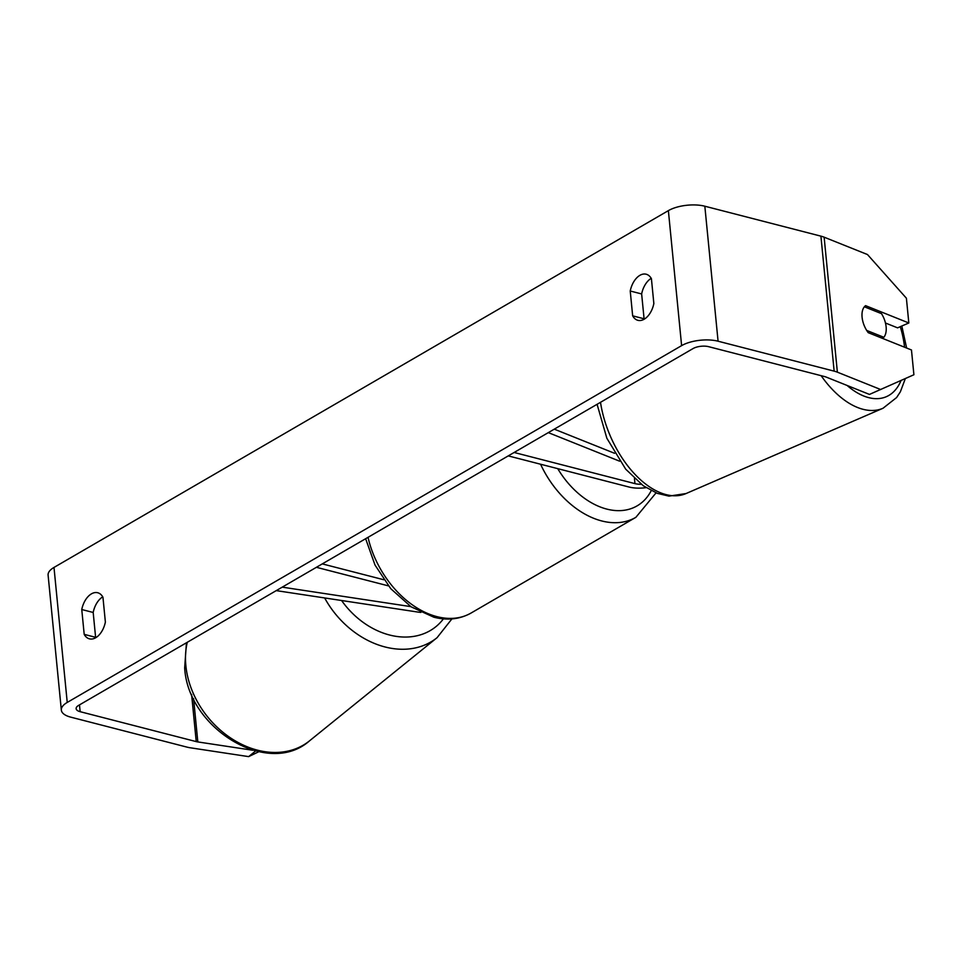 <?xml version="1.0" encoding="UTF-8"?>
<svg xmlns="http://www.w3.org/2000/svg" width="962" height="962" viewBox="0 0 962 962"><rect width="100%" height="100%" fill="white"/><g stroke="black" fill="none" stroke-linecap="round" stroke-linejoin="round"><path stroke-width="1.44" d="M276.25 590.62L418.049 612.085A22.294 9.103 174.4 0 0 420.875 612.409M388.407 585.87L316.402 567.303M383.79 579.749L322.282 563.888M282.227 587.145L410.798 606.613M646.091 487.662A22.294 9.103 -5.6 0 1 629.076 487.037L508.249 455.892M641.245 484.271A12.999 5.315 -5.6 0 1 634.956 483.621L514.129 452.477M554.28 429.16L614.562 453.294M548.304 432.623L619.636 461.195M886.122 326.852A18.579 10.486 -113.4 0 1 883.85 337.289L866.69 330.423A18.579 10.486 -113.4 0 1 862.096 317.232A18.579 10.486 -113.4 0 1 864.369 306.794L881.529 313.672A18.579 10.486 -113.4 0 1 886.122 326.852M881.901 338.131L883.85 337.289M653.847 303.535A18.579 11.303 104.5 0 1 644.191 319.204A18.579 11.303 104.5 0 1 637.902 320.322A18.579 11.303 104.5 0 1 632.659 315.837L630.23 291.005A18.579 11.303 104.5 0 1 646.175 274.218A18.579 11.303 104.5 0 1 651.418 278.703L653.847 303.535M95.719 637.734A18.579 11.303 -75.5 0 0 105.375 622.065L102.946 597.222A18.579 11.303 -75.5 0 0 97.715 592.748A18.579 11.303 -75.5 0 0 81.758 609.523L84.199 634.367A18.579 11.303 -75.5 0 0 89.43 638.84A18.579 11.303 -75.5 0 0 95.719 637.734M102.742 596.861A18.579 11.303 -75.5 0 0 93.182 612.469L95.611 637.313A18.579 11.303 -75.5 0 0 95.815 637.674M252.79 750.252L197.823 741.93A11.147 4.545 -5.6 0 1 196.236 741.606L80.159 711.688A11.147 4.545 -5.6 0 1 76.13 708.669A11.147 4.545 -5.6 0 1 78.656 705.374L693.037 348.581A11.147 4.545 -5.6 0 1 708.657 346.681L824.735 376.611A11.147 4.545 -5.6 0 1 826.117 377.056L869.468 394.42L913.9 374.747L911.471 349.976L868.217 332.66A18.579 10.486 -113.4 0 1 865.572 305.651L908.825 322.979L906.396 298.208L867.483 254.545L824.133 237.181L837.373 372.174L880.723 389.538M644.287 319.156A18.579 11.303 104.5 0 1 644.083 318.783L641.642 293.951A18.579 11.303 104.5 0 1 651.214 278.343M258.778 751.743L248.641 756.625L190.536 747.823A26.01 10.618 -5.6 0 1 186.82 747.077L70.743 717.147A26.01 10.618 -5.6 0 1 61.34 710.124A26.01 10.618 -5.6 0 1 67.232 702.428L681.613 345.635A26.01 10.618 -5.6 0 1 718.073 341.209L834.15 371.14A26.01 10.618 -5.6 0 1 837.373 372.174M61.34 710.124L48.1 575.12A26.01 10.618 -5.6 0 1 53.992 567.436L668.374 210.63A26.01 10.618 -5.6 0 1 704.833 206.217L820.911 236.147A26.01 10.618 -5.6 0 1 824.133 237.181M885.461 323.004L897.57 327.85L908.825 322.979M248.641 756.625L255.579 751.009M93.182 612.469L81.758 609.523M95.611 637.313L84.199 634.367M641.642 293.951L630.23 291.005M644.083 318.783L632.659 315.837M634.463 478.511L634.956 483.621M821.127 375.673A82.66 46.657 66.6 0 0 883.032 408.249L896.608 397.546L900.372 391.787L905.35 378.559M901.057 380.471A73.365 41.414 -113.4 0 1 847.101 385.461M597.077 404.293L606.866 438.275L625.709 469.179L643.313 485.786L657.286 493.35L668.963 496.127L686.062 493.542A82.66 46.657 -113.4 0 1 600.504 402.308M900.288 326.671A73.365 41.414 -113.4 0 1 904.557 347.21M668.374 210.63L681.613 345.635M53.992 567.436L67.232 702.428M79.485 704.893L80.159 711.688M191.594 694.36L196.236 741.606M193.59 698.701L197.823 741.93M704.833 206.217L718.073 341.209M820.911 236.147L834.15 371.14M187.277 642.291A82.66 64.129 51 0 0 185.87 665.752A82.66 64.129 51 0 0 234.103 740.187A82.66 64.129 51 0 0 309.499 740.86C268.073 777.657 187.855 728.354 184.668 667.868L186.436 642.784M309.499 740.86L437.073 637.674A82.66 64.129 -129 0 1 324.651 597.943M341.606 600.516A73.365 56.926 51 0 0 443.41 618.855M368.037 537.313A82.66 56.253 59.9 0 0 436.952 616.642A82.66 56.253 59.9 0 0 471.091 613.022C459.86 619.287 447.426 620.682 433.802 617.195L411.087 606.806L390.764 588.696L375.024 565.079L365.644 538.708M656.06 492.869L635.87 517.328A82.66 56.253 -120.1 0 1 601.719 520.947A82.66 56.253 -120.1 0 1 540.572 464.225M557.744 468.65A73.365 49.928 59.9 0 0 606.781 509.09A73.365 49.928 59.9 0 0 651.238 490.644M686.062 493.542L883.032 408.249M906.613 348.028L901.827 326.01M437.073 637.674L451.899 618.903M635.87 517.328L471.091 613.022"/></g></svg>
